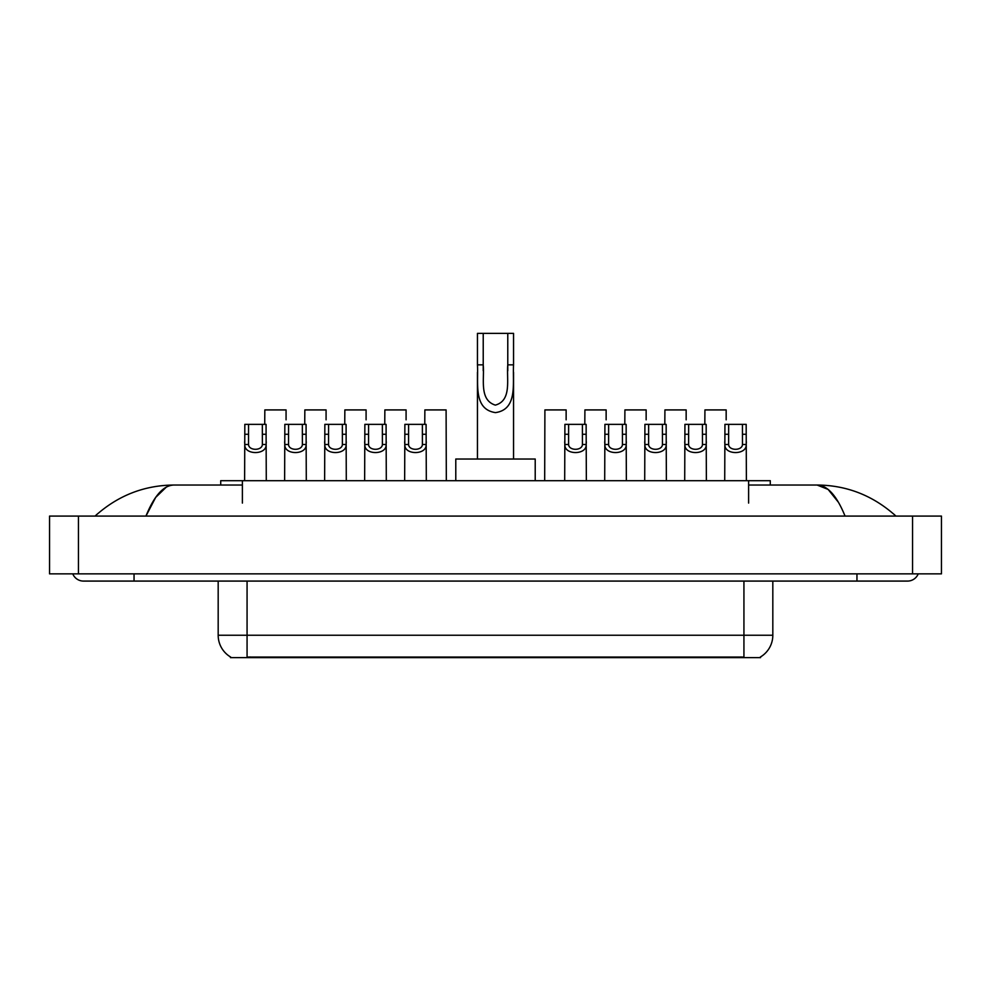 <?xml version="1.0" encoding="UTF-8"?>
<svg xmlns="http://www.w3.org/2000/svg" width="991" height="991" viewBox="0 0 991 991"><rect width="100%" height="100%" fill="white"/><g stroke="black" fill="none" stroke-linecap="round" stroke-linejoin="round"><path stroke-width="1.49" d="M220.72 485.033L220.72 480.697L770.28 480.697L770.28 485.033M760.543 656.922L760.543 657.628L230.457 657.628L230.457 656.922M134.045 573.863L134.045 581.085L907.508 581.085A11.558 11.558 0 0 0 918.223 573.863A11.558 11.558 0 0 1 907.508 581.085A11.558 11.558 0 0 0 918.223 573.863A11.558 11.558 0 0 1 907.508 581.085M72.777 573.863A11.558 11.558 0 0 0 83.492 581.085A11.558 11.558 0 0 1 72.777 573.863A11.558 11.558 0 0 0 83.492 581.085L134.045 581.085M845.05 516.088C836.763 495.686 827.46 485.342 817.129 485.033L748.614 485.033M242.386 485.033L173.871 485.033C163.54 485.342 154.237 495.686 145.95 516.088L155.674 497.408L166.364 487.064M78.438 516.088L941.45 516.088L941.45 573.863L49.55 573.863L49.55 516.088L78.438 516.088L78.438 573.863M941.45 516.088L941.45 573.863M893.498 513.858L895.951 516.088C873.22 495.611 846.946 485.256 817.129 485.033L828.129 489.43L838.436 502.288M97.502 513.858L95.049 516.088C117.669 495.661 143.943 485.305 173.871 485.033M230.668 657.045A25.27 25.27 0 0 1 218.181 635.243L247.069 635.243L247.069 657.045L743.931 657.045L743.931 635.243L772.819 635.243L772.819 581.085M218.181 635.243L218.181 581.085M760.332 657.045A25.27 25.27 0 0 0 772.819 635.243M248.555 424.359L248.53 444.488C248.778 450.893 262.12 450.893 262.367 444.488L262.33 424.359L244.827 424.359L244.616 480.697M262.33 424.359L266.059 424.359L266.282 480.697M266.282 441.875L266.084 444.488C266.938 455.241 243.947 455.241 244.814 444.488L244.616 441.875M288.567 424.359L288.53 444.488C288.79 450.893 302.119 450.893 302.379 444.488L302.342 424.359L284.838 424.359L284.628 480.697M302.342 424.359L306.07 424.359L306.293 480.697M306.293 441.875L306.083 444.488C306.95 455.241 283.959 455.241 284.826 444.488L284.628 441.875M328.578 424.359L328.541 444.488C328.789 450.893 342.13 450.893 342.378 444.488L342.353 424.359L324.85 424.359L324.627 480.697M342.353 424.359L346.082 424.359L346.293 480.697M346.293 441.875L346.094 444.488C346.961 455.241 323.97 455.241 324.825 444.488L324.627 441.875M368.578 424.359L368.553 444.488C368.801 450.893 382.142 450.893 382.39 444.488L382.365 424.359L364.861 424.359L364.638 480.697M382.365 424.359L386.081 424.359L386.304 480.697M386.304 441.875L386.106 444.488C386.973 455.241 363.97 455.241 364.837 444.488L364.638 441.875M408.589 424.359L408.565 444.488C408.812 450.893 422.154 450.893 422.401 444.488L422.377 424.359L404.873 424.359L404.65 480.697M422.377 424.359L426.093 424.359L426.316 480.697M426.316 441.875L426.118 444.488C426.985 455.241 403.981 455.241 404.848 444.488L404.65 441.875M568.623 424.359L568.599 444.488C568.846 450.893 582.188 450.893 582.435 444.488L582.411 424.359L564.907 424.359L564.684 480.697M582.411 424.359L586.127 424.359L586.35 480.697M586.35 441.875L586.152 444.488C587.019 455.241 564.015 455.241 564.882 444.488L564.684 441.875M608.635 424.359L608.61 444.488C608.858 450.893 622.199 450.893 622.447 444.488L622.422 424.359L604.919 424.359L604.696 480.697M622.422 424.359L626.139 424.359L626.362 480.697M626.362 441.875L626.163 444.488C627.03 455.241 604.027 455.241 604.894 444.488L604.696 441.875M648.647 424.359L648.622 444.488C648.87 450.893 662.211 450.893 662.459 444.488L662.422 424.359L644.918 424.359L644.707 480.697M662.422 424.359L666.15 424.359L666.373 480.697M666.373 441.875L666.175 444.488C667.03 455.241 644.039 455.241 644.906 444.488L644.707 441.875M688.658 424.359L688.621 444.488C688.881 450.893 702.21 450.893 702.47 444.488L702.433 424.359L684.93 424.359L684.707 480.697M702.433 424.359L706.162 424.359L706.372 480.697M706.372 441.875L706.174 444.488C707.041 455.241 684.05 455.241 684.917 444.488L684.707 441.875M728.67 424.359L728.633 444.488C728.88 450.893 742.222 450.893 742.47 444.488L742.445 424.359L724.941 424.359L724.718 480.697M742.445 424.359L746.173 424.359L746.384 480.697M746.384 441.875L746.186 444.488C747.053 455.241 724.062 455.241 724.917 444.488L724.718 441.875M286.065 419.825L286.065 409.915L264.832 409.915L264.708 424.359M326.076 419.825L326.076 409.915L304.844 409.915L304.72 424.359M366.088 419.825L366.088 409.915L344.856 409.915L344.732 424.359M406.087 419.825L406.087 409.915L384.867 409.915L384.743 424.359M446.322 480.697L446.099 409.915L424.866 409.915L424.755 424.359M566.134 419.825L566.134 409.915L544.901 409.915L544.678 480.697M606.133 419.825L606.133 409.915L584.913 409.915L584.789 424.359M646.144 419.825L646.144 409.915L624.912 409.915L624.788 424.359M686.156 419.825L686.156 409.915L664.924 409.915L664.8 424.359M726.168 419.825L726.168 409.915L704.935 409.915L704.812 424.359M483.224 333.372L513.549 333.372L513.549 364.837C512.533 383.145 517.959 409.432 495.475 412.615C472.992 409.295 478.504 383.133 477.451 364.837L477.451 333.372L483.224 333.372L483.224 370.721M477.451 364.837L483.224 364.837C484.549 379.169 478.987 399.992 495.339 405.121C512.013 400.513 506.475 379.293 507.776 364.837L507.776 333.372M513.549 364.837L507.776 364.837L507.776 370.807M477.451 372.282L477.451 459.031M513.549 372.294L513.549 459.031M535.214 480.697L535.214 459.031L455.786 459.031L455.786 480.697M741.045 657.628L741.045 656.922M249.955 657.628L249.955 656.922M242.386 503.081L242.386 480.697M748.614 503.081L748.614 480.697M856.955 573.863L856.955 581.085M912.562 516.088L912.562 573.863M247.069 581.085L247.069 635.243L743.931 635.243L743.931 581.085M266.084 444.488L262.367 444.488M248.53 444.488L244.814 444.488M248.555 434.269L244.827 434.269M266.059 434.269L262.33 434.269M306.083 444.488L302.379 444.488M288.53 444.488L284.826 444.488M288.567 434.269L284.838 434.269M306.07 434.269L302.342 434.269M346.094 444.488L342.378 444.488M328.541 444.488L324.825 444.488M328.578 434.269L324.85 434.269M346.082 434.269L342.353 434.269M386.106 444.488L382.39 444.488M368.553 444.488L364.837 444.488M368.578 434.269L364.861 434.269M386.081 434.269L382.365 434.269M426.118 444.488L422.401 444.488M408.565 444.488L404.848 444.488M408.589 434.269L404.873 434.269M426.093 434.269L422.377 434.269M586.152 444.488L582.435 444.488M568.599 444.488L564.882 444.488M568.623 434.269L564.907 434.269M586.127 434.269L582.411 434.269M626.163 444.488L622.447 444.488M608.61 444.488L604.894 444.488M608.635 434.269L604.919 434.269M626.139 434.269L622.422 434.269M666.175 444.488L662.459 444.488M648.622 444.488L644.906 444.488M648.647 434.269L644.918 434.269M666.15 434.269L662.422 434.269M706.174 444.488L702.47 444.488M688.621 444.488L684.917 444.488M688.658 434.269L684.93 434.269M706.162 434.269L702.433 434.269M746.186 444.488L742.47 444.488M728.633 444.488L724.917 444.488M728.67 434.269L724.941 434.269M746.173 434.269L742.445 434.269"/></g></svg>
